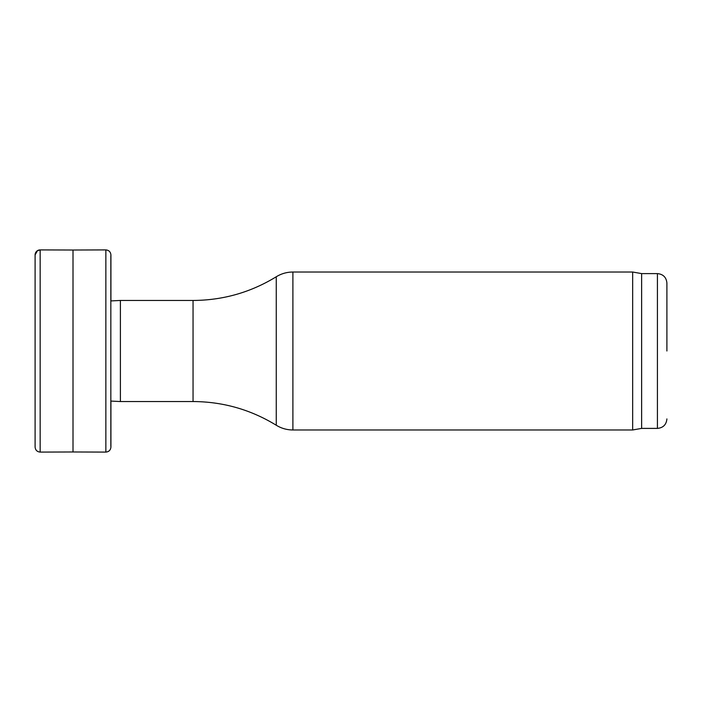 <?xml version="1.0" encoding="UTF-8"?>
<svg xmlns="http://www.w3.org/2000/svg" width="702" height="702" viewBox="0 0 702 702"><rect width="100%" height="100%" fill="white"/><g stroke="black" fill="none" stroke-linecap="round" stroke-linejoin="round"><path stroke-width="1.05" d="M120.393 351L120.393 300.456L110.916 300.93L110.916 254.923C110.583 251.851 108.898 250.184 105.862 249.912L105.862 452.088C108.898 451.816 110.583 450.149 110.916 447.077L110.916 401.07L120.393 401.544L120.393 351M641.628 428.395L641.628 273.604L657.423 273.604L657.423 428.395L641.628 428.395L632.669 429.975L632.669 272.025L292.901 272.025L292.901 429.975C286.907 429.94 281.362 428.36 276.255 425.236L276.255 276.763C281.362 273.64 286.907 272.06 292.901 272.025M666.9 351L666.9 283.082L666.9 351M40.154 452.088L40.154 249.912L37.452 250.675A5.054 5.019 -161.5 0 1 40.154 249.912L73.008 250.026L73.008 451.974L40.154 452.088C37.118 451.816 35.433 450.149 35.1 447.077L35.1 254.923A5.054 5.019 -161.5 0 1 37.452 250.675L35.1 254.923M120.393 401.544L193.05 401.544L193.05 300.456L120.393 300.456M193.05 300.456C222.99 300.298 250.719 292.401 276.255 276.763M193.05 401.544C222.99 401.702 250.719 409.599 276.255 425.236M632.669 429.975L292.901 429.975M641.628 273.604L632.669 272.025M657.423 273.604C663.179 274.166 666.338 277.325 666.9 283.082M657.423 428.395C663.179 427.834 666.338 424.675 666.9 418.918M73.008 451.974L105.862 452.088M73.008 250.026L105.862 249.912M110.837 446.209L110.837 255.791"/></g></svg>
